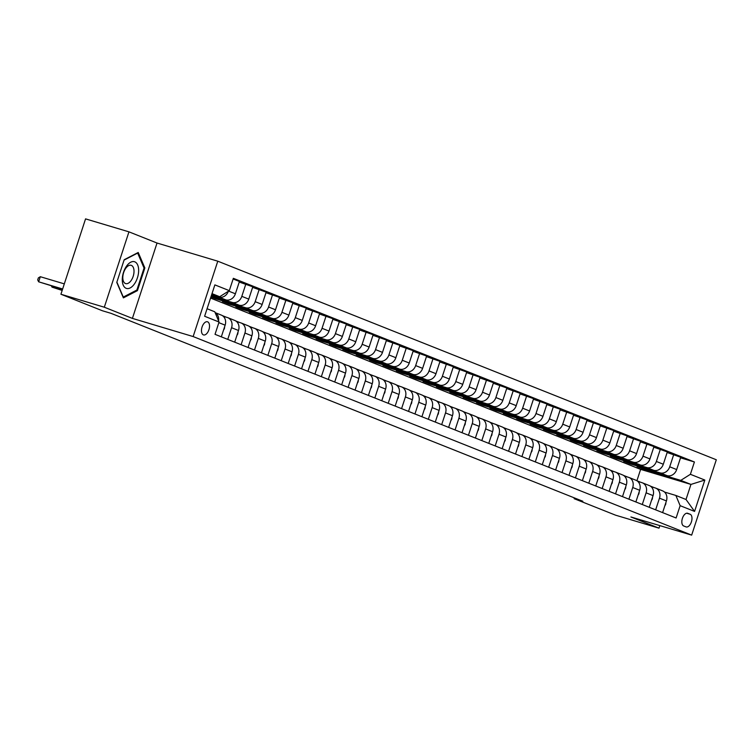 <?xml version="1.0" encoding="UTF-8"?>
<svg xmlns="http://www.w3.org/2000/svg" width="754" height="754" viewBox="0 0 754 754"><rect width="100%" height="100%" fill="white"/><g stroke="black" fill="none" stroke-linecap="round" stroke-linejoin="round"><path stroke-width="1.13" d="M203.373 334.87A6.861 3.676 106.6 0 0 203.533 334.927A6.861 3.676 106.6 0 0 208.971 329.564A6.861 3.676 106.6 0 0 207.633 321.835A6.861 3.676 106.6 0 0 207.463 321.779A6.861 3.676 106.6 0 0 202.025 327.142A6.861 3.676 106.6 0 0 203.373 334.87M128.953 231.846L104.316 307.217L132.402 318.395L157.03 243.033L128.953 231.846L85.56 218.877L60.923 294.239L102.384 310.752L111.064 313.353L582.833 501.269L574.152 498.677L615.613 515.189L659.005 528.158L659.835 525.613M157.03 243.033L217.783 261.186L716.3 459.761L691.663 535.123L193.147 336.557L217.783 261.186M690.146 514.256L687.789 513.323A6.645 3.563 106.6 0 0 687.629 513.267A6.645 3.563 106.6 0 0 682.361 518.469A6.645 3.563 106.6 0 0 683.661 525.953L686.017 526.886A6.645 3.563 106.6 0 0 686.178 526.942A6.645 3.563 106.6 0 0 691.446 521.749A6.645 3.563 106.6 0 0 690.146 514.256L686.668 513.22M690.391 474.304L704.83 480.053L694.575 511.419L680.136 505.67L675.857 495.444L686.017 499.497L690.947 484.417L680.787 480.373L690.391 474.304L694.415 461.976L233.344 278.32L229.31 290.639L219.706 296.718L212.006 293.645M207.077 308.725L214.777 311.788L219.056 322.015L215.031 334.333L676.102 517.989L680.136 505.67M219.056 322.015L204.617 316.256L214.871 284.889L229.31 290.639M104.316 307.217L60.923 294.239M132.402 318.395L193.147 336.557M691.663 535.123L630.919 516.971L659.005 528.158M574.407 497.913L574.152 498.677M639.222 481.834A16.409 13.845 111.7 0 0 637.488 480.967L636.913 480.741L640.617 469.374L690.947 484.417L704.83 480.053M675.857 495.444L664.528 492.06M227.746 339.404L231.563 327.717A8.577 7.238 -68.3 0 0 227.793 317.67A8.577 7.238 -68.3 0 0 227.284 317.491L223.25 316.284M241.11 344.729L244.927 333.042A8.577 7.238 -68.3 0 0 241.167 322.995A8.577 7.238 -68.3 0 0 240.649 322.816L236.624 321.619M254.484 350.054L258.302 338.367A8.577 7.238 -68.3 0 0 254.541 328.32A8.577 7.238 -68.3 0 0 254.023 328.15L249.989 326.944M267.858 355.379L271.676 343.692A8.577 7.238 -68.3 0 0 267.906 333.654A8.577 7.238 -68.3 0 0 267.397 333.475L263.363 332.269M281.233 360.704L285.05 349.027A8.577 7.238 -68.3 0 0 281.28 338.98A8.577 7.238 -68.3 0 0 280.771 338.8L276.737 337.594M294.607 366.029L298.424 354.352A8.577 7.238 -68.3 0 0 294.654 344.305A8.577 7.238 -68.3 0 0 294.145 344.126L290.111 342.919M307.971 371.354L311.798 359.677A8.577 7.238 -68.3 0 0 308.028 349.63A8.577 7.238 -68.3 0 0 307.509 349.451L303.485 348.244M321.345 376.689L325.163 365.002A8.577 7.238 -68.3 0 0 321.402 354.955A8.577 7.238 -68.3 0 0 320.884 354.776L316.85 353.569M334.719 382.014L338.537 370.327A8.577 7.238 -68.3 0 0 334.767 360.28A8.577 7.238 -68.3 0 0 334.258 360.101L330.224 358.904M348.094 387.339L351.911 375.652A8.577 7.238 -68.3 0 0 348.141 365.605A8.577 7.238 -68.3 0 0 347.632 365.436L343.598 364.229M361.468 392.664L365.285 380.977A8.577 7.238 -68.3 0 0 361.515 370.94A8.577 7.238 -68.3 0 0 361.006 370.761L356.972 369.554M374.832 397.989L378.659 386.312A8.577 7.238 -68.3 0 0 374.889 376.265A8.577 7.238 -68.3 0 0 374.38 376.086L370.346 374.879M388.206 403.315L392.023 391.637A8.577 7.238 -68.3 0 0 388.263 381.59A8.577 7.238 -68.3 0 0 387.744 381.411L383.711 380.204M401.58 408.64L405.398 396.962A8.577 7.238 -68.3 0 0 401.628 386.915A8.577 7.238 -68.3 0 0 401.119 386.736L397.085 385.53M414.954 413.974L418.772 402.287A8.577 7.238 -68.3 0 0 415.002 392.24A8.577 7.238 -68.3 0 0 414.493 392.061L410.459 390.855M428.329 419.299L432.146 407.612A8.577 7.238 -68.3 0 0 428.376 397.565A8.577 7.238 -68.3 0 0 427.867 397.386L423.833 396.189M441.693 424.625L445.52 412.938A8.577 7.238 -68.3 0 0 441.75 402.89A8.577 7.238 -68.3 0 0 441.241 402.721L437.207 401.514M455.067 429.95L458.884 418.263A8.577 7.238 -68.3 0 0 455.124 408.225A8.577 7.238 -68.3 0 0 454.605 408.046L450.572 406.84M468.441 435.275L472.258 423.597A8.577 7.238 -68.3 0 0 468.488 413.55A8.577 7.238 -68.3 0 0 467.98 413.371L463.946 412.165M481.815 440.6L485.633 428.922A8.577 7.238 -68.3 0 0 481.863 418.875A8.577 7.238 -68.3 0 0 481.354 418.696L477.32 417.49M495.189 445.925L499.007 434.247A8.577 7.238 -68.3 0 0 495.237 424.2A8.577 7.238 -68.3 0 0 494.728 424.021L490.694 422.815M508.564 451.26L512.381 439.573A8.577 7.238 -68.3 0 0 508.611 429.526A8.577 7.238 -68.3 0 0 508.102 429.346L504.068 428.14M521.928 456.585L525.755 444.898A8.577 7.238 -68.3 0 0 521.985 434.851A8.577 7.238 -68.3 0 0 521.466 434.672L517.442 433.475M535.302 461.91L539.119 450.223A8.577 7.238 -68.3 0 0 535.359 440.176A8.577 7.238 -68.3 0 0 534.84 440.006L530.807 438.8M548.676 467.235L552.494 455.548A8.577 7.238 -68.3 0 0 548.724 445.51A8.577 7.238 -68.3 0 0 548.215 445.331L544.181 444.125M562.05 472.56L565.868 460.882A8.577 7.238 -68.3 0 0 562.098 450.835A8.577 7.238 -68.3 0 0 561.589 450.656L557.555 449.45M575.425 477.885L579.242 466.208A8.577 7.238 -68.3 0 0 575.472 456.161A8.577 7.238 -68.3 0 0 574.963 455.982L570.929 454.775M588.789 483.21L592.616 471.533A8.577 7.238 -68.3 0 0 588.846 461.486A8.577 7.238 -68.3 0 0 588.337 461.307L584.303 460.1M602.163 488.545L605.98 476.858A8.577 7.238 -68.3 0 0 602.22 466.811A8.577 7.238 -68.3 0 0 601.701 466.632L597.668 465.425M615.537 493.87L619.354 482.183A8.577 7.238 -68.3 0 0 615.584 472.136A8.577 7.238 -68.3 0 0 615.076 471.957L611.042 470.76M628.911 499.195L632.729 487.508A8.577 7.238 -68.3 0 0 628.959 477.461A8.577 7.238 -68.3 0 0 628.45 477.291L624.416 476.085M642.285 504.52L646.103 492.833A8.577 7.238 -68.3 0 0 642.333 482.796A8.577 7.238 -68.3 0 0 641.824 482.617L637.79 481.41M655.65 509.845L659.477 498.168A8.577 7.238 -68.3 0 0 655.707 488.121A8.577 7.238 -68.3 0 0 655.198 487.942L651.164 486.735M643.662 468.639L643.464 469.214L680.787 480.373M643.464 469.214L637.045 466.66L667.073 475.633A8.577 7.238 -68.3 0 0 676.677 469.563L680.711 457.235L667.149 452.494M630.287 463.314L630.099 463.889L660.118 472.871A8.577 7.238 -68.3 0 0 669.722 466.792L673.756 454.474M630.099 463.889L623.681 461.335L653.699 470.308A8.577 7.238 -68.3 0 0 663.303 464.238L667.337 451.91L653.775 447.169M616.913 457.98L616.725 458.564L646.753 467.537A8.577 7.238 -68.3 0 0 656.357 461.467L660.381 449.139M616.725 458.564L610.306 456.01L640.325 464.982A8.577 7.238 -68.3 0 0 649.939 458.913L653.963 446.585L640.4 441.844M603.539 452.654L603.351 453.239L633.379 462.211A8.577 7.238 -68.3 0 0 642.983 456.142L647.007 443.814M603.351 453.239L596.932 450.685L626.96 459.657A8.577 7.238 -68.3 0 0 636.564 453.588L640.589 441.26L627.026 436.519M590.165 447.329L589.977 447.914L620.005 456.886A8.577 7.238 -68.3 0 0 629.609 450.817L633.633 438.489M589.977 447.914L583.558 445.36L613.586 454.332A8.577 7.238 -68.3 0 0 623.19 448.253L627.215 435.935L613.652 431.184M576.791 442.004L576.603 442.589L606.631 451.561A8.577 7.238 -68.3 0 0 616.235 445.491L620.269 433.164M576.603 442.589L570.184 440.025L600.212 449.007A8.577 7.238 -68.3 0 0 609.816 442.928L613.85 430.609L600.288 425.859M563.426 436.679L563.229 437.263L593.257 446.236A8.577 7.238 -68.3 0 0 602.861 440.157L606.895 427.838M563.229 437.263L556.81 434.7L586.838 443.682A8.577 7.238 -68.3 0 0 596.442 437.603L600.476 425.284L586.914 420.534M550.052 431.354L549.864 431.929L579.883 440.911A8.577 7.238 -68.3 0 0 589.496 434.832L593.521 422.513M549.864 431.929L543.446 429.375L573.464 438.347A8.577 7.238 -68.3 0 0 583.078 432.278L587.102 419.95L573.54 415.209M536.678 426.029L536.49 426.604L566.518 435.586A8.577 7.238 -68.3 0 0 576.122 429.507L580.146 417.188M536.49 426.604L530.071 424.05L560.099 433.022A8.577 7.238 -68.3 0 0 569.704 426.952L573.728 414.625L560.165 409.884M523.304 420.694L523.116 421.279L553.144 430.251A8.577 7.238 -68.3 0 0 562.748 424.182L566.772 411.854M523.116 421.279L516.697 418.724L546.725 427.697A8.577 7.238 -68.3 0 0 556.329 421.627L560.354 409.299L546.791 404.559M509.93 415.369L509.742 415.954L539.77 424.926A8.577 7.238 -68.3 0 0 549.374 418.856L553.408 406.529M509.742 415.954L503.323 413.399L533.351 422.372A8.577 7.238 -68.3 0 0 542.955 416.302L546.989 403.974L533.427 399.234M496.566 410.044L496.368 410.628L526.396 419.601A8.577 7.238 -68.3 0 0 536 413.531L540.034 401.203M496.368 410.628L489.949 408.074L519.977 417.047A8.577 7.238 -68.3 0 0 529.581 410.977L533.615 398.649L520.053 393.899M483.191 404.719L483.003 405.303L513.022 414.276A8.577 7.238 -68.3 0 0 522.635 408.206L526.66 395.878M483.003 405.303L476.585 402.74L506.603 411.722A8.577 7.238 -68.3 0 0 516.217 405.643L520.241 393.324L506.679 388.574M469.817 399.394L469.629 399.978L499.657 408.951A8.577 7.238 -68.3 0 0 509.261 402.872L513.286 390.553M469.629 399.978L463.21 397.415L493.239 406.397A8.577 7.238 -68.3 0 0 502.843 400.317L506.867 387.999L493.304 383.249M456.443 394.069L456.255 394.644L486.283 403.626A8.577 7.238 -68.3 0 0 495.887 397.547L499.911 385.228M456.255 394.644L449.836 392.089L479.864 401.062A8.577 7.238 -68.3 0 0 489.469 394.992L493.493 382.674L479.93 377.924M443.069 388.744L442.881 389.318L472.909 398.3A8.577 7.238 -68.3 0 0 482.513 392.221L486.547 379.903M442.881 389.318L436.462 386.764L466.49 395.737A8.577 7.238 -68.3 0 0 476.094 389.667L480.119 377.339L466.566 372.599M429.705 383.418L429.507 383.993L459.535 392.966A8.577 7.238 -68.3 0 0 469.139 386.896L473.173 374.568M429.507 383.993L423.088 381.439L453.116 390.412A8.577 7.238 -68.3 0 0 462.72 384.342L466.754 372.014L453.192 367.273M416.331 378.084L416.142 378.668L446.161 387.641A8.577 7.238 -68.3 0 0 455.774 381.571L459.799 369.243M416.142 378.668L409.724 376.114L439.742 385.087A8.577 7.238 -68.3 0 0 449.346 379.017L453.38 366.689L439.818 361.948M402.956 372.759L402.768 373.343L432.796 382.316A8.577 7.238 -68.3 0 0 442.4 376.246L446.425 363.918M402.768 373.343L396.35 370.789L426.378 379.762A8.577 7.238 -68.3 0 0 435.982 373.692L440.006 361.364L426.444 356.614M389.582 367.434L389.394 368.018L419.422 376.991A8.577 7.238 -68.3 0 0 429.026 370.921L433.05 358.593M389.394 368.018L382.975 365.454L413.003 374.436A8.577 7.238 -68.3 0 0 422.608 368.357L426.632 356.039L413.069 351.289M376.208 362.108L376.02 362.693L406.048 371.665A8.577 7.238 -68.3 0 0 415.652 365.586L419.676 353.268M376.02 362.693L369.601 360.129L399.629 369.111A8.577 7.238 -68.3 0 0 409.233 363.032L413.258 350.714L399.695 345.963M362.834 356.783L362.646 357.358L392.674 366.34A8.577 7.238 -68.3 0 0 402.278 360.261L406.312 347.943M362.646 357.358L356.227 354.804L386.255 363.777A8.577 7.238 -68.3 0 0 395.859 357.707L399.893 345.389L386.331 340.638M349.47 351.458L349.272 352.033L379.3 361.015A8.577 7.238 -68.3 0 0 388.904 354.936L392.938 342.618M349.272 352.033L342.853 349.479L372.881 358.452A8.577 7.238 -68.3 0 0 382.485 352.382L386.519 340.054L372.957 335.313M336.096 346.133L335.907 346.708L365.926 355.681A8.577 7.238 -68.3 0 0 375.539 349.611L379.564 337.283M335.907 346.708L329.489 344.154L359.507 353.126A8.577 7.238 -68.3 0 0 369.121 347.057L373.145 334.729L359.583 329.988M322.721 340.799L322.533 341.383L352.561 350.356A8.577 7.238 -68.3 0 0 362.165 344.286L366.19 331.958M322.533 341.383L316.114 338.829L346.143 347.801A8.577 7.238 -68.3 0 0 355.747 341.732L359.771 329.404L346.209 324.663M309.347 335.473L309.159 336.058L339.187 345.03A8.577 7.238 -68.3 0 0 348.791 338.961L352.815 326.633M309.159 336.058L302.74 333.504L332.768 342.476A8.577 7.238 -68.3 0 0 342.373 336.407L346.397 324.079L332.834 319.328M295.973 330.148L295.785 330.733L325.813 339.705A8.577 7.238 -68.3 0 0 335.417 333.636L339.451 321.308M295.785 330.733L289.366 328.169L319.394 337.151A8.577 7.238 -68.3 0 0 328.998 331.072L333.032 318.753L319.47 314.003M282.609 324.823L282.411 325.408L312.439 334.38A8.577 7.238 -68.3 0 0 322.043 328.301L326.077 315.983M282.411 325.408L275.992 322.844L306.02 331.826A8.577 7.238 -68.3 0 0 315.624 325.747L319.658 313.428L306.096 308.678M269.235 319.498L269.046 320.073L299.065 329.055A8.577 7.238 -68.3 0 0 308.678 322.976L312.703 310.657M269.046 320.073L262.628 317.519L292.646 326.491A8.577 7.238 -68.3 0 0 302.26 320.422L306.284 308.103L292.722 303.353M255.86 314.173L255.672 314.748L285.7 323.73A8.577 7.238 -68.3 0 0 295.304 317.651L299.329 305.332M255.672 314.748L249.254 312.194L279.282 321.166A8.577 7.238 -68.3 0 0 288.886 315.097L292.91 302.769L279.348 298.028M242.486 308.848L242.298 309.423L272.326 318.395A8.577 7.238 -68.3 0 0 281.93 312.326L285.954 299.998M242.298 309.423L235.879 306.869L265.908 315.841A8.577 7.238 -68.3 0 0 275.512 309.771L279.536 297.444L265.974 292.703M229.112 303.513L228.924 304.098L258.952 313.07A8.577 7.238 -68.3 0 0 268.556 307.001L272.59 294.673M228.924 304.098L222.505 301.543L252.533 310.516A8.577 7.238 -68.3 0 0 262.138 304.446L266.171 292.118L252.609 287.378M215.748 298.188L215.55 298.772L245.578 307.745A8.577 7.238 -68.3 0 0 255.182 301.675L259.216 289.348M215.55 298.772L210.931 296.935M210.988 296.765L239.159 305.191A8.577 7.238 -68.3 0 0 248.763 299.121L252.797 286.793L239.235 282.043M211.195 296.143L232.204 302.42A8.577 7.238 -68.3 0 0 241.817 296.35L245.842 284.022M211.384 295.559L225.785 299.866A8.577 7.238 -68.3 0 0 235.399 293.787L239.423 281.468L233.127 278.961M211.591 294.927L218.839 297.095A8.577 7.238 -68.3 0 0 228.368 291.242M211.78 294.343L219.706 296.718M640.617 469.374L210.564 298.075M662.606 512.616L666.423 500.929A8.577 7.238 -68.3 0 0 662.662 490.892L655.707 488.121M694.415 461.976L680.513 457.819M649.232 507.291L653.058 495.604A8.577 7.238 -68.3 0 0 649.288 485.557L642.333 482.796M635.867 501.966L639.684 490.279A8.577 7.238 -68.3 0 0 635.914 480.232L628.959 477.461M622.493 496.641L626.31 484.954A8.577 7.238 -68.3 0 0 622.54 474.907L615.584 472.136M609.119 491.306L612.936 479.629A8.577 7.238 -68.3 0 0 609.166 469.582L602.22 466.811M595.745 485.981L599.562 474.304A8.577 7.238 -68.3 0 0 595.801 464.257L588.846 461.486M582.371 480.656L586.197 468.979A8.577 7.238 -68.3 0 0 582.427 458.932L575.472 456.161M569.006 475.331L572.823 463.644A8.577 7.238 -68.3 0 0 569.053 453.606L562.098 450.835M555.632 470.006L559.449 458.319A8.577 7.238 -68.3 0 0 555.679 448.272L548.724 445.51M542.258 464.681L546.075 452.994A8.577 7.238 -68.3 0 0 542.305 442.947L535.359 440.176M528.884 459.356L532.701 447.669A8.577 7.238 -68.3 0 0 528.94 437.622L521.985 434.851M515.51 454.021L519.327 442.344A8.577 7.238 -68.3 0 0 515.566 432.296L508.611 429.526M502.145 448.696L505.962 437.018A8.577 7.238 -68.3 0 0 502.192 426.971L495.237 424.2M488.771 443.371L492.588 431.693A8.577 7.238 -68.3 0 0 488.818 421.646L481.863 418.875M475.397 438.046L479.214 426.359A8.577 7.238 -68.3 0 0 475.444 416.321L468.488 413.55M462.023 432.721L465.84 421.034A8.577 7.238 -68.3 0 0 462.07 410.987L455.124 408.225M448.649 427.395L452.466 415.708A8.577 7.238 -68.3 0 0 448.705 405.661L441.75 402.89M435.275 422.07L439.101 410.383A8.577 7.238 -68.3 0 0 435.331 400.336L428.376 397.565M421.91 416.736L425.727 405.058A8.577 7.238 -68.3 0 0 421.957 395.011L415.002 392.24M408.536 411.411L412.353 399.733A8.577 7.238 -68.3 0 0 408.583 389.686L401.628 386.915M395.162 406.086L398.979 394.408A8.577 7.238 -68.3 0 0 395.209 384.361L388.263 381.59M381.788 400.76L385.605 389.073A8.577 7.238 -68.3 0 0 381.844 379.036L374.889 376.265M368.414 395.435L372.24 383.748A8.577 7.238 -68.3 0 0 368.47 373.711L361.515 370.94M355.049 390.11L358.866 378.423A8.577 7.238 -68.3 0 0 355.096 368.376L348.141 365.605M341.675 384.785L345.492 373.098A8.577 7.238 -68.3 0 0 341.722 363.051L334.767 360.28M328.301 379.451L332.118 367.773A8.577 7.238 -68.3 0 0 328.348 357.726L321.402 354.955M314.927 374.125L318.744 362.448A8.577 7.238 -68.3 0 0 314.983 352.401L308.028 349.63M301.553 368.8L305.379 357.123A8.577 7.238 -68.3 0 0 301.609 347.076L294.654 344.305M288.188 363.475L292.005 351.788A8.577 7.238 -68.3 0 0 288.235 341.751L281.28 338.98M274.814 358.15L278.631 346.463A8.577 7.238 -68.3 0 0 274.861 336.425L267.906 333.654M261.44 352.825L265.257 341.138A8.577 7.238 -68.3 0 0 261.487 331.091L254.541 328.32M248.066 347.5L251.883 335.813A8.577 7.238 -68.3 0 0 248.113 325.766L241.167 322.995M234.692 342.165L238.509 330.488A8.577 7.238 -68.3 0 0 234.748 320.441L227.793 317.67M221.318 336.84L225.144 325.163A8.577 7.238 -68.3 0 0 221.374 315.115L215.126 312.627M218.566 320.827A8.577 7.238 -68.3 0 0 215.163 312.703M686.017 499.497L694.575 511.419M116.776 282.411L123.392 297.868L137.426 290.639L144.843 267.934L138.227 252.477L124.193 259.715L116.776 282.411M143.882 267.651L144.843 267.934M136.361 290.318L137.426 290.639M664.868 505.717L665.584 504.624A5.683 4.797 -68.3 0 0 665.876 502.616M654.331 487.687A16.409 13.845 -68.3 0 0 654.17 487.621L652.144 486.811A16.409 13.845 -68.3 0 0 651.494 486.575M653.416 487.414A16.409 13.845 -68.3 0 0 652.144 486.811M650.287 486.066L650.853 486.292A16.409 13.845 111.7 0 1 652.596 487.169M651.494 500.392L652.21 499.289A5.683 4.797 -68.3 0 0 652.502 497.291M640.957 482.353A16.409 13.845 -68.3 0 0 640.796 482.296L638.77 481.486A16.409 13.845 -68.3 0 0 638.12 481.24M640.052 482.079A16.409 13.845 -68.3 0 0 638.77 481.486M638.12 495.058L638.836 493.964A5.683 4.797 -68.3 0 0 639.128 491.966M627.592 477.028A16.409 13.845 -68.3 0 0 627.432 476.962L625.396 476.151A16.409 13.845 -68.3 0 0 624.746 475.915M626.678 476.754A16.409 13.845 -68.3 0 0 625.396 476.151M623.539 475.416L624.114 475.642A16.409 13.845 111.7 0 1 625.848 476.509M624.746 489.732L625.462 488.639A5.683 4.797 -68.3 0 0 625.763 486.632M614.218 471.702A16.409 13.845 -68.3 0 0 614.058 471.636L612.022 470.826A16.409 13.845 -68.3 0 0 611.371 470.59M613.304 471.429A16.409 13.845 -68.3 0 0 612.022 470.826M610.165 470.091L610.74 470.317A16.409 13.845 111.7 0 1 612.484 471.184M611.371 484.407L612.097 483.314A5.683 4.797 -68.3 0 0 612.389 481.306M600.844 466.377A16.409 13.845 -68.3 0 0 600.684 466.311L598.648 465.501A16.409 13.845 -68.3 0 0 597.997 465.265M599.93 466.104A16.409 13.845 -68.3 0 0 598.648 465.501M596.791 464.766L597.366 464.992A16.409 13.845 111.7 0 1 599.11 465.859M134.787 261.827A13.94 7.465 106.6 0 0 123.505 272.298A13.94 7.465 106.6 0 0 126.135 288.311A13.94 7.465 106.6 0 0 137.417 277.84A13.94 7.465 106.6 0 0 134.787 261.827M131.375 265.389A9.548 5.108 106.6 0 0 131.139 265.314A9.548 5.108 106.6 0 0 123.581 272.778A9.548 5.108 106.6 0 0 125.447 283.523A9.548 5.108 106.6 0 0 125.673 283.598A9.548 5.108 106.6 0 0 133.241 276.134A9.548 5.108 106.6 0 0 131.375 265.389M124.08 260.083L137.652 253.08L144.061 268.056L136.87 290.054L123.279 297.067L116.879 282.109M598.007 479.082L598.723 477.989A5.683 4.797 -68.3 0 0 599.015 475.981M587.47 461.052A16.409 13.845 -68.3 0 0 587.309 460.986L585.283 460.176A16.409 13.845 -68.3 0 0 584.633 459.94M586.555 460.779A16.409 13.845 -68.3 0 0 585.283 460.176M583.426 459.44L583.992 459.667A16.409 13.845 111.7 0 1 585.735 460.534M584.633 473.757L585.349 472.664A5.683 4.797 -68.3 0 0 585.641 470.656M574.096 455.727A16.409 13.845 -68.3 0 0 573.935 455.661L571.909 454.851A16.409 13.845 -68.3 0 0 571.259 454.615M573.191 455.454A16.409 13.845 -68.3 0 0 571.909 454.851M570.052 454.106L570.618 454.342A16.409 13.845 111.7 0 1 572.361 455.209M571.259 468.432L571.975 467.339A5.683 4.797 -68.3 0 0 572.267 465.331M560.731 450.402A16.409 13.845 -68.3 0 0 560.571 450.336L558.535 449.525A16.409 13.845 -68.3 0 0 557.885 449.29M559.817 450.129A16.409 13.845 -68.3 0 0 558.535 449.525M556.678 448.781L557.253 449.016A16.409 13.845 111.7 0 1 558.987 449.884M557.885 463.107L558.601 462.004A5.683 4.797 -68.3 0 0 558.903 460.006M547.357 445.067A16.409 13.845 -68.3 0 0 547.197 445.011L545.161 444.2A16.409 13.845 -68.3 0 0 544.511 443.965M546.443 444.794A16.409 13.845 -68.3 0 0 545.161 444.2M543.304 443.456L543.879 443.682A16.409 13.845 111.7 0 1 545.623 444.549M544.511 457.772L545.236 456.679A5.683 4.797 -68.3 0 0 545.528 454.681M533.983 439.742A16.409 13.845 -68.3 0 0 533.823 439.676L531.787 438.866A16.409 13.845 -68.3 0 0 531.136 438.63M533.069 439.469A16.409 13.845 -68.3 0 0 531.787 438.866M529.93 438.131L530.505 438.357A16.409 13.845 111.7 0 1 532.249 439.224M531.136 452.447L531.862 451.354A5.683 4.797 -68.3 0 0 532.154 449.346M520.609 434.417A16.409 13.845 -68.3 0 0 520.449 434.351L518.413 433.541A16.409 13.845 -68.3 0 0 517.772 433.305M519.694 434.144A16.409 13.845 -68.3 0 0 518.413 433.541M516.556 432.805L517.131 433.032A16.409 13.845 111.7 0 1 518.875 433.899M517.772 447.122L518.488 446.029A5.683 4.797 -68.3 0 0 518.78 444.021M507.235 429.092A16.409 13.845 -68.3 0 0 507.074 429.026L505.048 428.215A16.409 13.845 -68.3 0 0 504.398 427.98M506.32 428.819A16.409 13.845 -68.3 0 0 505.048 428.215M503.191 427.48L503.757 427.707A16.409 13.845 111.7 0 1 505.5 428.574M504.398 441.797L505.114 440.704A5.683 4.797 -68.3 0 0 505.406 438.696M493.87 423.767A16.409 13.845 -68.3 0 0 493.7 423.701L491.674 422.89A16.409 13.845 -68.3 0 0 491.024 422.655M492.956 423.494A16.409 13.845 -68.3 0 0 491.674 422.89M489.817 422.155L490.392 422.381A16.409 13.845 111.7 0 1 492.126 423.248M491.024 436.472L491.74 435.378A5.683 4.797 -68.3 0 0 492.042 433.371M480.496 418.442A16.409 13.845 -68.3 0 0 480.336 418.376L478.3 417.565A16.409 13.845 -68.3 0 0 477.65 417.33M479.582 418.168A16.409 13.845 -68.3 0 0 478.3 417.565M476.443 416.821L477.018 417.056A16.409 13.845 111.7 0 1 478.762 417.923M477.65 431.147L478.375 430.053A5.683 4.797 -68.3 0 0 478.667 428.046M467.122 413.117A16.409 13.845 -68.3 0 0 466.962 413.051L464.926 412.24A16.409 13.845 -68.3 0 0 464.276 412.004M466.208 412.843A16.409 13.845 -68.3 0 0 464.926 412.24M463.069 411.496L463.644 411.731A16.409 13.845 111.7 0 1 465.388 412.598M464.276 425.822L465.001 424.719A5.683 4.797 -68.3 0 0 465.293 422.721M453.748 407.782A16.409 13.845 -68.3 0 0 453.588 407.726L451.552 406.915A16.409 13.845 -68.3 0 0 450.901 406.679M452.834 407.518A16.409 13.845 -68.3 0 0 451.552 406.915M449.695 406.17L450.27 406.397A16.409 13.845 111.7 0 1 452.014 407.264M450.911 420.496L451.627 419.394A5.683 4.797 -68.3 0 0 451.919 417.396M440.374 402.457A16.409 13.845 -68.3 0 0 440.213 402.391L438.187 401.58A16.409 13.845 -68.3 0 0 437.537 401.345M439.459 402.184A16.409 13.845 -68.3 0 0 438.187 401.58M436.33 400.845L436.896 401.071A16.409 13.845 111.7 0 1 438.639 401.939M437.537 415.162L438.253 414.069A5.683 4.797 -68.3 0 0 438.545 412.061M427 397.132A16.409 13.845 -68.3 0 0 426.839 397.066L424.813 396.255A16.409 13.845 -68.3 0 0 424.163 396.02M426.095 396.858A16.409 13.845 -68.3 0 0 424.813 396.255M422.956 395.52L423.531 395.746A16.409 13.845 111.7 0 1 425.265 396.613M424.163 409.837L424.879 408.743A5.683 4.797 -68.3 0 0 425.181 406.736M413.635 391.807A16.409 13.845 -68.3 0 0 413.475 391.741L411.439 390.93A16.409 13.845 -68.3 0 0 410.789 390.695M412.721 391.533A16.409 13.845 -68.3 0 0 411.439 390.93M409.582 390.195L410.157 390.421A16.409 13.845 111.7 0 1 411.891 391.288M410.789 404.512L411.514 403.418A5.683 4.797 -68.3 0 0 411.807 401.411M400.261 386.482A16.409 13.845 -68.3 0 0 400.101 386.416L398.065 385.605A16.409 13.845 -68.3 0 0 397.415 385.369M399.347 386.208A16.409 13.845 -68.3 0 0 398.065 385.605M396.208 384.87L396.783 385.096A16.409 13.845 111.7 0 1 398.527 385.963M397.415 399.186L398.14 398.093A5.683 4.797 -68.3 0 0 398.432 396.086M386.887 381.156A16.409 13.845 -68.3 0 0 386.727 381.09L384.691 380.28A16.409 13.845 -68.3 0 0 384.04 380.044M385.973 380.883A16.409 13.845 -68.3 0 0 384.691 380.28M382.834 379.535L383.409 379.771A16.409 13.845 111.7 0 1 385.153 380.638M384.05 393.861L384.766 392.768A5.683 4.797 -68.3 0 0 385.058 390.761M373.513 375.831A16.409 13.845 -68.3 0 0 373.353 375.765L371.326 374.955A16.409 13.845 -68.3 0 0 370.676 374.719M372.599 375.558A16.409 13.845 -68.3 0 0 371.326 374.955M369.469 374.21L370.035 374.446A16.409 13.845 111.7 0 1 371.779 375.313M370.676 388.536L371.392 387.433A5.683 4.797 -68.3 0 0 371.684 385.435M360.139 370.497A16.409 13.845 -68.3 0 0 359.978 370.44L357.952 369.63A16.409 13.845 -68.3 0 0 357.302 369.394M359.234 370.233A16.409 13.845 -68.3 0 0 357.952 369.63M356.095 368.885L356.67 369.111A16.409 13.845 111.7 0 1 358.404 369.978M357.302 383.211L358.018 382.108A5.683 4.797 -68.3 0 0 358.31 380.11M346.774 365.172A16.409 13.845 -68.3 0 0 346.614 365.106L344.578 364.295A16.409 13.845 -68.3 0 0 343.928 364.059M345.86 364.898A16.409 13.845 -68.3 0 0 344.578 364.295M342.721 363.56L343.296 363.786A16.409 13.845 111.7 0 1 345.03 364.653M343.928 377.877L344.644 376.783A5.683 4.797 -68.3 0 0 344.946 374.776M333.4 359.846A16.409 13.845 -68.3 0 0 333.24 359.781L331.204 358.97A16.409 13.845 -68.3 0 0 330.554 358.734M332.486 359.573A16.409 13.845 -68.3 0 0 331.204 358.97M329.347 358.235L329.922 358.461A16.409 13.845 111.7 0 1 331.666 359.328M330.554 372.551L331.279 371.458A5.683 4.797 -68.3 0 0 331.572 369.451M320.026 354.521A16.409 13.845 -68.3 0 0 319.866 354.455L317.83 353.645A16.409 13.845 -68.3 0 0 317.18 353.409M319.112 354.248A16.409 13.845 -68.3 0 0 317.83 353.645M315.973 352.91L316.548 353.136A16.409 13.845 111.7 0 1 318.292 354.003M317.18 367.226L317.905 366.133A5.683 4.797 -68.3 0 0 318.197 364.125M306.652 349.196A16.409 13.845 -68.3 0 0 306.492 349.13L304.456 348.32A16.409 13.845 -68.3 0 0 303.815 348.084M305.738 348.923A16.409 13.845 -68.3 0 0 304.456 348.32M302.608 347.585L303.174 347.811A16.409 13.845 111.7 0 1 304.918 348.678M303.815 361.901L304.531 360.808A5.683 4.797 -68.3 0 0 304.823 358.8M293.278 343.871A16.409 13.845 -68.3 0 0 293.118 343.805L291.091 342.995A16.409 13.845 -68.3 0 0 290.441 342.759M292.373 343.598A16.409 13.845 -68.3 0 0 291.091 342.995M289.234 342.25L289.8 342.486A16.409 13.845 111.7 0 1 291.544 343.353M290.441 356.576L291.157 355.483A5.683 4.797 -68.3 0 0 291.449 353.475M279.913 338.546A16.409 13.845 -68.3 0 0 279.753 338.48L277.717 337.669A16.409 13.845 -68.3 0 0 277.067 337.434M278.999 338.273A16.409 13.845 -68.3 0 0 277.717 337.669M275.86 336.925L276.435 337.161A16.409 13.845 111.7 0 1 278.169 338.028M277.067 351.251L277.783 350.158A5.683 4.797 -68.3 0 0 278.085 348.15M266.539 333.211A16.409 13.845 -68.3 0 0 266.379 333.155L264.343 332.344A16.409 13.845 -68.3 0 0 263.693 332.109M265.625 332.948A16.409 13.845 -68.3 0 0 264.343 332.344M262.486 331.6L263.061 331.826A16.409 13.845 111.7 0 1 264.805 332.693M263.693 345.926L264.418 344.823A5.683 4.797 -68.3 0 0 264.711 342.825M253.165 327.886A16.409 13.845 -68.3 0 0 253.005 327.82L250.969 327.01A16.409 13.845 -68.3 0 0 250.319 326.774M252.251 327.613A16.409 13.845 -68.3 0 0 250.969 327.01M249.112 326.275L249.687 326.501A16.409 13.845 111.7 0 1 251.431 327.368M250.319 340.591L251.044 339.498A5.683 4.797 -68.3 0 0 251.336 337.49M239.791 322.561A16.409 13.845 -68.3 0 0 239.631 322.495L237.595 321.685A16.409 13.845 -68.3 0 0 236.954 321.449M238.877 322.288A16.409 13.845 -68.3 0 0 237.595 321.685M235.738 320.95L236.313 321.176A16.409 13.845 111.7 0 1 238.057 322.043M236.954 335.266L237.67 334.173A5.683 4.797 -68.3 0 0 237.962 332.165M226.417 317.236A16.409 13.845 -68.3 0 0 226.257 317.17L224.23 316.36A16.409 13.845 -68.3 0 0 223.58 316.124M225.503 316.963A16.409 13.845 -68.3 0 0 224.23 316.36M222.373 315.624L222.939 315.851A16.409 13.845 111.7 0 1 224.683 316.718M223.58 329.941L224.296 328.848A5.683 4.797 -68.3 0 0 224.588 326.84M52.346 286.162L52.026 287.133L62.252 290.186M51.395 285.879L52.026 287.133L62.177 290.431M64.316 283.881L40.32 276.709L38.652 281.808L62.648 288.98M40.32 276.709L38.369 277.887L37.7 279.923L38.652 281.808L62.573 289.216M660.118 472.871L667.073 475.633M646.753 467.537L653.699 470.308M633.379 462.211L640.325 464.982M620.005 456.886L626.96 459.657M606.631 451.561L613.586 454.332M593.257 446.236L600.212 449.007M579.883 440.911L586.838 443.682M566.518 435.586L573.464 438.347M553.144 430.251L560.099 433.022M539.77 424.926L546.725 427.697M526.396 419.601L533.351 422.372M513.022 414.276L519.977 417.047M499.657 408.951L506.603 411.722M486.283 403.626L493.239 406.397M472.909 398.3L479.864 401.062M459.535 392.966L466.49 395.737M446.161 387.641L453.116 390.412M432.796 382.316L439.742 385.087M419.422 376.991L426.378 379.762M406.048 371.665L413.003 374.436M392.674 366.34L399.629 369.111M379.3 361.015L386.255 363.777M365.926 355.681L372.881 358.452M352.561 350.356L359.507 353.126M339.187 345.03L346.143 347.801M325.813 339.705L332.768 342.476M312.439 334.38L319.394 337.151M299.065 329.055L306.02 331.826M285.7 323.73L292.646 326.491M272.326 318.395L279.282 321.166M258.952 313.07L265.908 315.841M245.578 307.745L252.533 310.516M232.204 302.42L239.159 305.191M218.839 297.095L225.785 299.866M669.722 466.792L676.677 469.563M659.477 498.168L666.423 500.929M646.103 492.833L653.058 495.604M656.357 461.467L663.303 464.238M632.729 487.508L639.684 490.279M642.983 456.142L649.939 458.913M619.354 482.183L626.31 484.954M629.609 450.817L636.564 453.588M605.98 476.858L612.936 479.629M616.235 445.491L623.19 448.253M592.616 471.533L599.562 474.304M602.861 440.157L609.816 442.928M579.242 466.208L586.197 468.979M589.496 434.832L596.442 437.603M565.868 460.882L572.823 463.644M576.122 429.507L583.078 432.278M552.494 455.548L559.449 458.319M562.748 424.182L569.704 426.952M539.119 450.223L546.075 452.994M549.374 418.856L556.329 421.627M525.755 444.898L532.701 447.669M536 413.531L542.955 416.302M512.381 439.573L519.327 442.344M522.635 408.206L529.581 410.977M499.007 434.247L505.962 437.018M509.261 402.872L516.217 405.643M485.633 428.922L492.588 431.693M495.887 397.547L502.843 400.317M472.258 423.597L479.214 426.359M482.513 392.221L489.469 394.992M458.884 418.263L465.84 421.034M469.139 386.896L476.094 389.667M445.52 412.938L452.466 415.708M455.774 381.571L462.72 384.342M432.146 407.612L439.101 410.383M442.4 376.246L449.346 379.017M418.772 402.287L425.727 405.058M429.026 370.921L435.982 373.692M405.398 396.962L412.353 399.733M415.652 365.586L422.608 368.357M392.023 391.637L398.979 394.408M402.278 360.261L409.233 363.032M378.659 386.312L385.605 389.073M388.904 354.936L395.859 357.707M365.285 380.977L372.24 383.748M375.539 349.611L382.485 352.382M351.911 375.652L358.866 378.423M362.165 344.286L369.121 347.057M338.537 370.327L345.492 373.098M348.791 338.961L355.747 341.732M325.163 365.002L332.118 367.773M335.417 333.636L342.373 336.407M311.798 359.677L318.744 362.448M322.043 328.301L328.998 331.072M298.424 354.352L305.379 357.123M308.678 322.976L315.624 325.747M285.05 349.027L292.005 351.788M295.304 317.651L302.26 320.422M271.676 343.692L278.631 346.463M281.93 312.326L288.886 315.097M258.302 338.367L265.257 341.138M268.556 307.001L275.512 309.771M244.927 333.042L251.883 335.813M255.182 301.675L262.138 304.446M231.563 327.717L238.509 330.488M241.817 296.35L248.763 299.121M218.849 322.655L225.144 325.163M228.613 291.091L235.399 293.787"/></g></svg>
